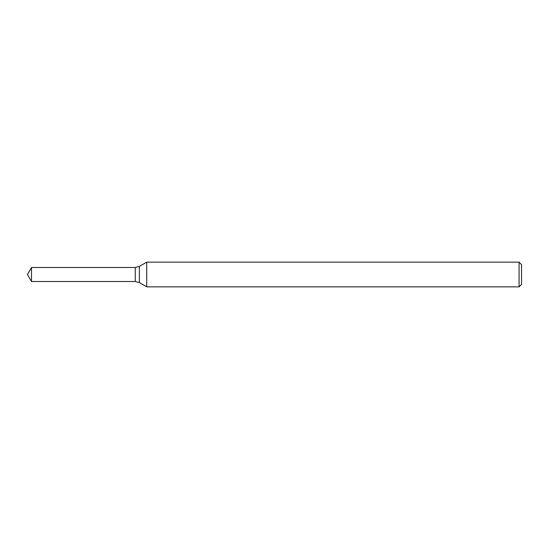 <?xml version="1.0" encoding="UTF-8"?>
<svg xmlns="http://www.w3.org/2000/svg" width="549" height="549" viewBox="0 0 549 549"><rect width="100%" height="100%" fill="white"/><g stroke="black" fill="none" stroke-linecap="round" stroke-linejoin="round"><path stroke-width="0.82" d="M519.08 286.853L519.08 262.148L146.727 262.148L146.727 286.853L519.08 286.853L521.55 284.382L521.55 264.618L519.08 262.148M139.371 266.395L139.371 282.605L135.253 281.5L135.253 267.5L139.371 266.395L146.727 262.148M31.492 281.5L31.492 267.5L27.45 274.5L31.492 281.5L135.253 281.5L135.253 267.5L31.492 267.5M139.371 282.605L146.727 286.853"/></g></svg>
